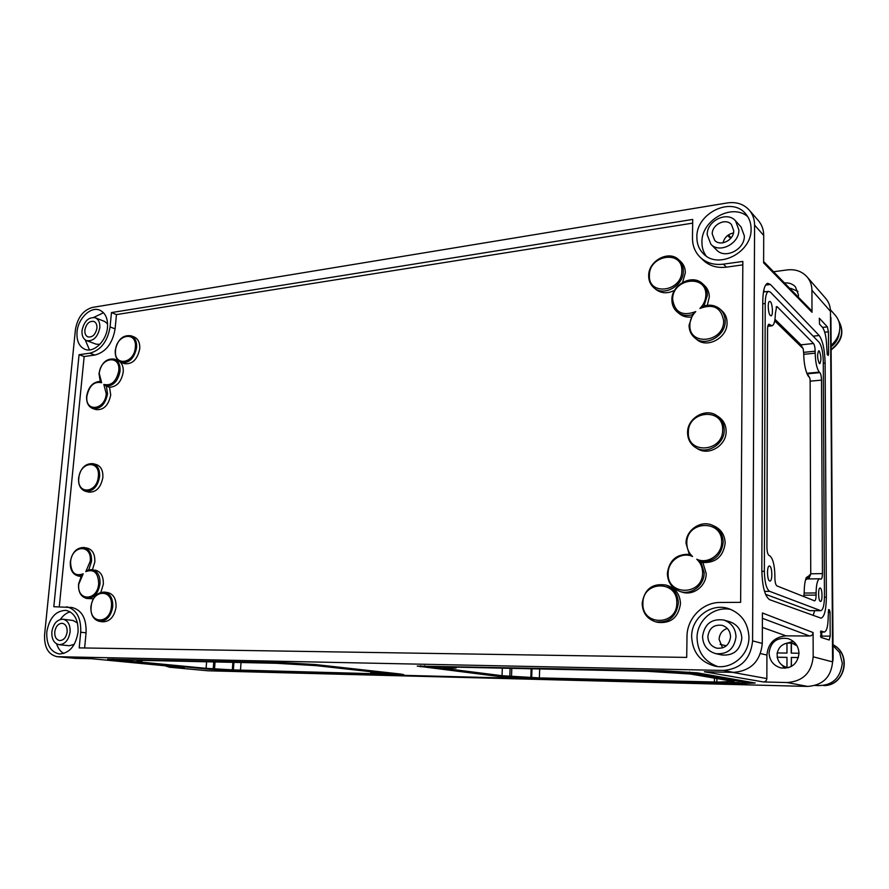 <?xml version="1.0" encoding="UTF-8"?>
<svg xmlns="http://www.w3.org/2000/svg" width="889" height="889" viewBox="0 0 889 889"><rect width="100%" height="100%" fill="white"/><g stroke="black" fill="none" stroke-linecap="round" stroke-linejoin="round"><path stroke-width="1.33" d="M703.51 306.116C709.855 304.227 715.389 305.238 720.09 309.139C723.446 312.239 725.135 316.24 725.18 321.107C725.702 336.098 705.288 347.277 694.865 337.953L696.854 339.542C707.244 348.832 727.602 337.72 727.069 322.774C727.035 317.918 725.335 313.939 721.99 310.839L720.09 309.139C715.534 305.338 710.144 304.316 703.91 306.083L699.91 308.472C703.699 304.627 705.677 300.171 705.844 295.126C706.755 273.612 672.095 278.457 672.651 299.415C674.773 312.461 682.485 316.517 695.776 311.594L692.709 314.239L689.153 325.118M667.45 573.361C669.328 560.281 676.607 553.936 689.297 554.325L692.564 556.514C681.807 551.291 667.939 560.926 668.15 573.294C666.806 596.163 703.043 595.908 702.599 572.66C702.543 567.238 700.61 562.748 696.765 559.214L700.854 561.737L704.166 572.794C704.41 585.306 691.109 595.452 679.929 591.452C671.94 588.351 667.772 582.362 667.45 573.461M85.811 571.616L88.422 569.871L92.234 569.638C97.701 571.205 100.29 575.939 100.013 583.829C98.257 593.485 93.845 598.375 86.778 598.497C80.921 596.875 78.176 592.096 78.532 584.14L81.599 575.327L83.188 573.805L78.799 584.095C76.565 601.52 97.446 601.375 98.679 583.74C98.257 572.727 93.956 568.693 85.811 571.616L90.2 561.303C92.278 543.901 71.742 544.757 70.575 561.892C70.898 572.694 75.098 576.661 83.188 573.805M100.301 381.425L101.646 382.726C94.212 381.125 89.3 385.57 86.911 396.061C84.766 412.552 105.08 410.374 106.247 393.771L103.835 384.448L106.38 386.159L107.536 393.905C105.335 404.373 100.435 409.262 92.856 408.584C88.311 406.684 86.244 402.539 86.655 396.161C88.4 386.771 92.923 381.848 100.224 381.414M769.041 652.926C769.552 660.727 773.552 665.739 781.031 667.961C791.599 668.828 797.589 663.95 799.011 653.326C798.544 645.947 794.866 641.036 787.976 638.58C776.964 637.102 770.652 641.88 769.041 652.926M798.3 297.104L798.478 294.904L795.433 286.836C792.588 283.869 788.943 282.569 784.487 282.958M436.988 666.839L446.978 667.595L436.988 666.839M515.32 676.685L524.043 677.318L515.32 676.685M730.669 682.107L739.47 682.719L730.669 682.107M670.195 671.884L680.263 672.64L670.195 671.884M301.371 664.561L291.459 663.816L301.371 664.561M387.148 673.973L378.481 673.351L387.148 673.973M225.95 669.884L217.327 669.273L225.95 669.884M132.039 660.849L122.193 660.116L132.039 660.849M819.247 350.999C821.258 356.022 821.447 360.245 819.814 363.69L819.302 363.479C817.269 358.489 817.08 354.255 818.713 350.777L819.247 350.999M770.363 301.671C772.641 303.616 773.241 315.717 771.063 315.828L770.33 315.528C768.04 313.661 767.418 301.46 769.596 301.36L770.363 301.671M769.696 566.06C772.341 566.838 772.597 581.273 769.963 581.039L769.663 580.995C767.007 580.317 766.729 565.76 769.374 566.004L769.696 566.06M820.291 588.062C822.414 588.64 822.669 601.675 820.558 601.42L820.358 601.386C818.236 600.886 817.958 587.751 820.069 588.018L820.291 588.062M642.247 603.253C644.603 589.107 652.504 583.028 665.95 585.051L668.095 585.74C675.973 588.796 680.096 594.797 680.474 603.742C678.396 617.455 670.873 623.656 657.893 622.367L655.704 621.822C647.114 618.988 642.625 612.832 642.247 603.342M686.097 543.312C685.886 529.955 701.277 519.576 712.867 525.477L714.856 526.399C721.468 529.833 724.902 535.422 725.168 543.168C723.29 556.525 715.867 562.981 702.888 562.526L706.188 573.538C706.433 586.007 693.176 596.108 682.03 592.118L679.929 591.452C671.873 588.329 667.695 582.306 667.372 573.405C669.195 560.292 676.496 553.925 689.297 554.325L686.086 543.435M702.888 562.526L700.854 561.737C713.878 562.192 721.323 555.714 723.202 542.312C722.946 534.522 719.501 528.911 712.867 525.477C701.154 519.532 685.73 529.988 686.019 543.368L689.308 554.336M671.973 299.637C671.74 284.68 692.542 273.668 702.532 283.713L704.477 285.502C707.666 288.514 709.266 292.37 709.289 297.082L707.3 305.283M687.641 432.554C687.375 418.163 705.855 407.44 717.001 415.752L718.945 417.085C723.624 420.464 726.024 425.198 726.135 431.276C726.569 445.411 708.855 456.19 697.709 448.812L695.687 447.612C690.42 444.222 687.742 439.255 687.641 432.732M648.77 275.601C648.614 260.888 668.995 249.887 678.685 259.71L680.696 261.555C683.785 264.478 685.319 268.245 685.33 272.856L682.596 282.369M116.048 607.109C116.292 598.986 113.57 594.152 107.869 592.607L104.569 592.096C110.269 593.641 112.992 598.486 112.747 606.631C111.025 616.266 106.624 621.189 99.535 621.4L102.857 621.822C109.947 621.611 114.337 616.71 116.048 607.109M86.778 598.497L93.378 598.775M100.835 592.352L103.313 584.362C103.591 576.494 101.002 571.771 95.534 570.205L88.422 569.871M92.478 569.682L94.823 561.992C95.112 554.347 92.634 549.735 87.366 548.146L84.066 547.513C89.333 549.102 91.823 553.736 91.523 561.404L88.789 569.771M92.856 408.584L96.056 409.596C103.635 410.274 108.525 405.395 110.714 394.96L109.547 387.237C116.781 386.882 121.326 381.881 123.204 372.213C123.527 367.935 122.582 364.568 120.359 362.123M118.237 360.567L114.425 359.134C118.504 360.967 120.382 364.957 120.048 371.091C118.17 380.781 113.614 385.804 106.38 386.159L109.547 387.237M102.857 477.504C103.18 470.581 100.979 466.258 96.279 464.536L93.034 463.68C97.757 465.403 99.946 469.736 99.624 476.682C97.623 486.772 92.945 491.65 85.6 491.328L88.856 492.117C96.201 492.439 100.868 487.572 102.857 477.504M139.729 348.799C140.051 342.832 138.217 338.909 134.25 337.031L131.127 335.809C135.106 337.687 136.939 341.62 136.617 347.61C134.25 358.478 129.105 363.423 121.171 362.468L124.316 363.612C132.239 364.579 137.384 359.634 139.729 348.799M54.762 631.879C54.573 636.846 56.207 639.747 59.663 640.58C63.664 640.38 66.153 637.513 67.142 631.968C67.32 627.034 65.708 624.145 62.308 623.289C58.285 623.445 55.763 626.301 54.762 631.879M77.487 622.956L73.087 620.489L62.997 619.222C57.052 619.422 53.34 623.634 51.851 631.857C51.584 639.202 53.996 643.48 59.096 644.681C64.975 644.392 68.642 640.158 70.098 631.99C70.353 624.723 67.986 620.466 62.997 619.222M46.795 631.968C46.306 644.592 50.473 651.926 59.285 653.971C69.331 653.404 75.587 646.147 78.054 632.19C78.465 619.811 74.432 612.532 65.964 610.365C55.74 610.654 49.34 617.855 46.795 631.968M56.618 643.892C58.085 648.403 60.474 651.593 63.808 653.493M96.923 328.241C95.512 334.597 92.534 337.498 87.978 336.942C85.677 335.875 84.644 333.597 84.855 330.097C86.277 323.718 89.278 320.829 93.845 321.429C96.112 322.496 97.134 324.774 96.923 328.241M107.602 323.863L104.702 321.496L95.29 317.773C98.601 319.351 100.113 322.696 99.801 327.808C97.734 337.164 93.345 341.443 86.644 340.643C83.233 339.076 81.699 335.698 82.021 330.53C84.122 321.129 88.544 316.873 95.29 317.773M107.491 327.308C106.524 340.865 93.912 353.111 85.022 349.333C79.121 346.666 76.465 340.876 77.032 331.964C78.054 318.373 90.811 306.06 99.812 310.183C105.447 312.906 108.002 318.618 107.491 327.308M89.478 349.91L85.233 339.876M730.569 636.757C729.391 645.058 724.779 648.859 716.723 648.159C711.144 646.436 708.189 642.58 707.866 636.591C709.133 628.09 713.911 624.334 722.179 625.345C727.458 627.178 730.247 630.979 730.569 636.757M727.291 628.412C722.201 630.212 719.468 633.868 719.101 639.38L722.624 647.881M715.767 653.648L721.779 654.971C733.469 655.893 740.148 650.348 741.815 638.324C741.359 629.99 737.325 624.467 729.736 621.744L723.813 620.044C731.48 622.778 735.536 628.367 736.003 636.791C734.303 648.959 727.558 654.582 715.767 653.648C707.433 651.159 703.032 645.458 702.543 636.557C704.455 623.945 711.544 618.444 723.813 620.044M748.938 637.091C749.316 655.037 731.669 669.928 714.923 666.128C700.265 662.038 692.498 652.215 691.653 636.668C691.331 617.744 711.111 602.564 728.68 608.643C741.415 613.466 748.16 622.956 748.938 637.091M717.567 666.506C704.521 661.66 697.676 652.148 697.043 637.969C696.798 620.278 714.289 605.531 731.191 609.565M712.245 233.985L714.7 240.363C720.434 246.942 734.103 240.074 733.725 230.696L731.447 224.528C725.757 217.661 711.878 224.561 712.245 233.985M710.889 244.242L716.612 249.987C725.013 259.499 744.893 249.531 744.337 235.874L741.059 226.951L735.57 220.905C727.202 210.671 706.666 220.861 707.211 234.763L710.889 244.242C719.357 253.832 739.426 243.708 738.87 229.907L735.57 220.905M696.876 237.241C696.876 243.853 699.054 249.365 703.432 253.754C717.979 269.8 752.061 252.509 751.094 228.951C751.061 223.039 749.26 218.005 745.682 213.838C731.403 195.902 695.943 213.393 696.876 237.241M747.793 216.705C732.058 202.725 701.132 220.35 701.932 242.253C701.91 247.442 703.31 252.02 706.155 255.988M807.023 578.961L805.478 580.05M809.535 576.928L808.89 578.928M806.723 373.047L808.468 375.758M774.986 319.295L801.011 344.821L801.967 346.788M774.919 319.796L801.011 345.354L803.2 348.732L803.667 353.133C803.889 363.101 805.323 370.624 807.957 375.691L809.69 377.714L810.135 380.059L810.735 573.272L810.524 574.827L806.301 577.55C804.934 581.039 804.234 586.051 804.201 592.585L803.789 596.597M803.178 348.699L801.011 345.354M809.668 377.681L807.079 373.925M805.756 579.061L809.023 578.006L810.479 574.927M230.54 670.328L212.982 669.317L114.114 659.638L288.781 663.183L309.694 664.416L397.505 674.329L230.54 670.328M233.374 669.917L206.092 668.339L135.95 661.616L141.896 661.272L137.15 660.271L276.335 663.283L316.206 665.639L380.759 672.829L370.702 672.951L374.725 673.629L372.324 673.673L233.374 669.917L233.94 662.361M769.641 591.341C766.418 589.029 764.651 582.351 764.351 571.283L765.218 303.493C765.362 296.259 766.462 292.214 768.541 291.348L770.385 292.125L819.202 342.409C821.647 345.81 823.003 352.088 823.281 361.223L824.459 596.441C824.314 605.12 823.114 609.865 820.847 610.699L769.641 591.341L764.518 591.385M766.929 547.391L767.551 329.208C767.618 326.23 768.074 324.563 768.929 324.218L772.008 325.807C774.119 324.93 775.23 320.851 775.352 313.573L776.653 306.583L777.342 306.872L813.491 343.51C814.502 344.888 815.057 347.443 815.169 351.177L815.18 353.166C815.48 362.534 816.858 368.846 819.336 372.124L819.88 372.647C820.858 373.936 821.403 376.436 821.514 380.125L822.436 573.605C822.381 576.994 821.914 578.85 821.025 579.184L819.702 578.772C817.458 579.572 816.269 584.295 816.102 592.952L816.113 595.085C816.058 598.608 815.557 600.531 814.624 600.864L776.93 585.907C775.686 584.984 775.008 582.362 774.886 578.039L774.886 575.694C774.608 564.937 772.885 558.303 769.73 555.792L769.018 555.469C767.74 554.447 767.04 551.758 766.929 547.391M769.618 599.686C764.873 596.375 762.273 586.551 761.829 570.227L762.784 301.082C763.006 290.492 764.618 284.558 767.64 283.291L770.407 284.469L819.18 335.52C822.736 340.554 824.725 349.733 825.125 363.056L826.359 597.241C826.159 609.965 824.392 616.944 821.047 618.166L769.618 599.686M752.583 640.869L762.295 643.425L762.406 612.966L813.102 632.557L813.179 656.793C811.59 672.762 802.923 681.341 787.154 682.541L763.451 681.952L704.355 671.762L733.492 672.373L723.257 670.439C740.881 668.973 750.649 659.116 752.583 640.869L754.583 225.084C754.55 219.239 752.772 214.249 749.26 210.104C743.66 204.059 736.359 201.659 727.346 202.936L92.467 307.416C83.199 310.117 77.51 317.573 75.409 329.763L44.594 634.657C44.117 647.314 48.284 654.648 57.096 656.682L723.257 670.439M813.179 656.793L832.593 661.905L830.47 311.328L811.924 290.259L812.001 312.295L763.618 262.855L763.718 235.463L754.583 225.084M828.437 331.83L828.559 353.966L828.215 355.444L827.281 354.589L826.726 347.266C826.437 337.642 825.014 330.986 822.458 327.308L819.525 324.152L819.325 318.195L827.381 326.874L828.437 331.83L824.748 332.23M830.182 636.157L829.226 640.013L820.936 637.413L820.847 631.001L824.347 632.068C826.77 631.19 828.059 626.067 828.204 616.71L828.648 609.61L829.504 609.932L830.048 612.221L830.182 636.157L821.78 636.102L821.714 637.657M832.593 661.905C831.104 677.118 822.792 685.297 807.645 686.43L787.154 682.541M773.552 271.756L787.198 269.912C795.322 269 801.934 271.312 807.023 276.835C810.223 280.602 811.857 285.069 811.924 290.259M807.023 276.835L825.714 298.415C828.804 302.06 830.382 306.361 830.47 311.328M57.896 656.727L75.387 658.371L91.667 658.716L184.256 667.606L169.521 667.217L164.954 665.761M170.288 667.261L207.982 670.795L169.521 667.217M692.664 223.128L116.459 314.595L115.092 328.886L110.08 326.919L111.458 312.572L692.72 219.439L692.464 237.919C692.453 245.697 695.042 252.165 700.221 257.31L703.343 260.299C709.478 265.955 717.167 268.245 726.424 267.145L742.815 264.855M115.092 328.886C112.603 343.387 105.869 352.1 94.901 355.044L84.166 356.533L59.285 606.676M84.633 647.981L86.077 632.835C86.544 618.488 81.855 610.043 72.009 607.498L53.818 606.709L79.065 354.711L89.811 353.2C100.813 350.244 107.569 341.476 110.08 326.919M674.618 290.27C667.661 293.826 661.449 293.57 655.993 289.503L653.915 287.769C650.459 284.78 648.748 280.824 648.759 275.89M691.075 317.04C686.564 317.462 682.663 316.373 679.396 313.761L677.362 312.106C673.773 309.016 671.973 304.949 671.973 299.904M93.734 317.395L103.524 312.739M86.644 340.643L96.134 344.176L99.857 344.343M86.077 632.835L80.71 632.212L79.199 647.892L686.708 657.404L686.997 636.635C686.897 618.444 702.521 602.242 720.29 602.464L740.637 602.342L742.837 261.433L723.413 264.155C714.111 265.278 706.388 262.988 700.221 257.31M80.71 632.212C81.188 617.788 76.487 609.309 66.631 606.765M789.365 642.925L792.91 641.714M794.966 642.936L793.71 643.78M207.982 670.795L807.645 686.43M755.206 683.019L697.387 672.862L663.538 670.762L417.23 666.083L499.574 676.562L527.444 678.207L739.926 683.663L755.206 683.019M726.88 683.719L248.498 671.317L726.88 683.719M394.627 674.795L234.207 670.684L208.515 669.206L107.591 659.249L284.569 662.716L315.339 664.539L400.772 674.062L403.762 674.64L394.638 674.484M749.26 210.104L758.461 220.728C761.929 224.817 763.673 229.729 763.718 235.463M762.295 643.425C760.417 661.305 750.816 670.962 733.492 672.373M75.387 658.371L57.096 656.682M84.166 356.533L79.065 354.711M116.459 314.595L111.458 312.572M723.001 242.83C724.468 237.441 727.958 234.151 733.469 232.962M70.164 611.843C66.408 612.899 63.141 615.432 60.374 619.422M59.096 644.681L69.242 645.747L74.243 644.347M763.629 261.577L811.224 310.35L812.001 312.295M732.414 672.351L766.851 678.574L766.918 655.049C768.074 643.347 774.463 636.946 786.087 635.857L809.623 636.013L762.384 618.299M813.102 632.557C812.879 634.646 811.724 635.802 809.623 636.013M766.851 678.574C766.629 680.652 765.496 681.785 763.451 681.952M763.707 290.581L764.907 291.814M814.646 610.721L813.168 615.432M820.78 610.699L809.723 610.654L765.54 594.297M737.67 683.285L748.016 682.841L689.52 672.695L666.528 671.262L424.586 666.461L505.419 676.707L524.488 677.84L737.67 683.285M717.679 682.074L733.936 681.474L690.164 673.973L646.359 671.262L455.368 667.139L452.157 667.228L456.124 668.05L443.355 668.295L502.041 675.707L539.367 677.918L717.679 682.074M774.719 320.885L803.089 348.588M831.215 345.188C836.827 340.265 839.705 334.353 839.827 327.441C839.749 322.774 838.238 318.718 835.293 315.295L830.393 309.705M833.06 645.681L839.616 652.515L842.305 663.183C840.305 679.107 831.293 686.53 815.28 685.486L815.146 685.452M830.504 316.973L833.137 658.193L832.582 660.605M791.054 289.681L791.054 288.425L789.843 288.436M791.054 288.425L797.978 291.403M791.221 289.858L791.221 288.614M799.011 653.226L791.21 653.126L791.21 643.125L786.965 643.091L786.965 653.071L777.108 652.937L777.286 657.26C778.453 662.549 781.642 665.917 786.843 667.361L788.743 667.595M786.965 643.169C781.731 644.414 778.508 647.67 777.297 652.937M791.21 643.125L796.188 644.481M797.089 645.892L792.443 643.425M777.286 657.26L786.965 657.404M791.399 653.126L791.388 643.18M791.399 666.439L791.399 657.471L798.422 657.571M791.221 666.539L791.399 657.471M791.221 657.427L798.433 657.538M777.097 657.215L786.965 657.36L786.965 667.383M793.321 641.391L784.709 643.814M793.644 641.647L787.632 642.991M781.653 664.816L784.954 668.295M793.288 641.358L784.276 644.003M831.226 346.688C836.149 342.81 838.849 337.953 839.327 332.13M831.237 349.377C841.905 340.887 844.339 331.308 838.538 320.64M824.047 685.508C844.95 685.441 851.773 654.36 833.049 644.781M678.685 259.71C681.785 262.644 683.33 266.422 683.33 271.056C683.752 285.725 663.739 296.926 653.915 287.769C650.404 284.724 648.659 280.713 648.681 275.734C648.292 260.955 668.739 249.731 678.685 259.71M681.83 270.845C682.808 249.687 648.926 254.787 649.403 275.39C648.081 296.326 682.196 291.892 681.83 270.845M695.776 311.594C691.998 315.417 690.031 319.862 689.853 324.896C688.608 346.488 724.157 342.665 723.657 320.907C721.257 307.572 713.345 303.427 699.91 308.472M692.709 314.239L689.075 325.23C689.097 330.497 691.02 334.731 694.865 337.953C691.075 334.786 689.175 330.586 689.153 325.352M692.398 314.695C686.63 316.273 681.619 315.406 677.362 312.106C673.718 308.972 671.895 304.849 671.895 299.76C671.451 284.736 692.309 273.512 702.532 283.713C705.722 286.736 707.333 290.614 707.355 295.337L703.988 305.972M717.001 415.752C721.701 419.152 724.102 423.897 724.202 429.998C724.646 444.178 706.866 455.012 695.687 447.612C690.364 444.178 687.664 439.188 687.575 432.632C687.164 418.208 705.688 407.351 717.001 415.752M722.657 429.832C723.546 407.351 687.73 410.418 688.364 432.398C687.086 454.601 723.168 452.301 722.657 429.832M696.765 559.214C707.544 564.537 721.957 554.758 721.635 542.168C722.535 519.009 686.186 520.521 686.819 543.223C686.841 548.569 688.764 553.002 692.564 556.514M665.95 585.051C673.851 588.118 677.985 594.141 678.363 603.12C676.273 616.877 668.728 623.111 655.704 621.822C647.048 618.955 642.536 612.788 642.158 603.298C644.458 589.118 652.382 583.028 665.95 585.051M676.796 603.009C677.818 579.884 642.436 580.517 642.914 603.22C641.502 626.023 677.151 626.212 676.796 603.009M111.403 606.542C113.47 588.696 92.3 589.074 91.167 606.676C88.933 624.334 110.18 624.445 111.403 606.542M98.323 476.56C100.357 459.546 79.977 461.291 78.843 478.015C76.654 494.873 97.112 493.573 98.323 476.56M103.835 384.448C111.358 386.07 116.326 381.57 118.759 370.957C120.737 354.322 100.324 357.167 99.257 373.48L101.646 382.726M135.328 347.466C137.273 330.797 116.592 333.92 115.559 350.233C113.459 366.746 134.217 364.057 135.328 347.466M94.901 355.044L89.811 353.2M726.424 267.145L723.413 264.155M81.232 575.894L78.221 576.005L80.91 576.45M730.658 238.452L727.669 235.485M720.157 644.381L726.369 645.792M760.484 653.571L766.918 655.049M762.351 627.412L786.087 635.857M113.459 659.082L113.359 660.138M420.619 665.739L420.564 666.828M499.596 675.984L499.574 676.562M822.547 327.408L827.381 326.874M827.048 354.122L828.559 353.966M765.585 285.091L770.407 284.469M813.146 336.164L819.18 335.52M823.292 363.234L825.125 363.056M824.459 597.252L826.359 597.241M820.414 631.99L823.947 632.012M828.37 609.943L829.504 609.932M830.048 612.221L828.181 612.221M821.769 632.057L821.78 636.102L820.425 636.057M764.351 571.283L761.829 571.338M820.391 610.621L809.723 610.654M765.218 303.493L762.773 303.794M768.407 324.629L769.618 324.485M768.04 325.396L770.296 325.141M776.13 307.016L777.342 306.872M801.011 344.821L813.491 343.51M803.667 352.355L815.169 351.177M803.678 354.344L815.18 353.166M806.956 373.291L819.336 372.124M807.512 373.802L819.88 372.647M810.135 381.17L821.514 380.125M810.724 573.805L822.436 573.605M804.201 593.063L816.102 592.952M804.189 595.197L816.113 595.085M232.874 662.338L232.318 669.806M215.06 661.961L214.527 668.784M213.771 661.927L213.238 668.75M206.615 661.772L206.092 668.339M241.03 662.516L240.452 670.317M748.016 682.841L748.027 681.763M689.52 672.695L689.531 672.006M727.769 680.418L727.758 681.607M714.456 678.14L714.423 682.363M539.667 668.961L539.367 677.918M531.989 668.795L531.689 677.462M531.133 668.772L530.833 677.351M511.808 668.361L511.508 676.207M510.097 668.328L509.808 676.162M502.329 668.161L502.041 675.707M729.802 680.763L729.791 681.663M807.179 374.158L809.023 377.058M807.512 374.336L809.579 377.569M808.079 578.761L810.179 575.105M807.512 578.517L809.612 574.85M830.926 317.44L833.015 660.716M831.237 349.71C842.194 341.076 844.617 331.353 838.505 320.54C844.694 331.508 842.272 341.276 831.237 349.855M823.692 685.563C845.006 686.041 852.229 654.293 833.049 644.725C852.318 654.337 845.083 686.064 823.67 685.575M104.569 592.096C97.134 592.207 92.578 597.075 90.9 606.698C90.567 614.91 93.445 619.811 99.535 621.4M84.066 547.513C76.665 547.457 72.076 552.258 70.32 561.937C69.942 569.66 72.576 574.35 78.221 576.005M93.034 463.68C85.344 463.236 80.532 468.036 78.576 478.093C78.176 485.116 80.521 489.528 85.6 491.328M114.425 359.134C106.347 358.167 101.202 362.99 98.99 373.58L100.268 381.514M131.127 335.809C122.86 334.686 117.581 339.531 115.281 350.355C114.892 356.433 116.859 360.478 121.171 362.468M731.203 237.763L728.391 234.963M184.145 667.606L91.611 658.716M820.403 632.057L824.292 632.068M768.541 291.348L763.451 292.003M767.807 326.285L771.752 325.841M806.945 578.961L819.702 578.772M397.505 674.295L397.539 673.706M141.973 660.383L141.896 661.227M370.769 671.662L370.702 672.951M748.76 683.063L748.76 681.896M424.586 666.461L424.631 665.717M716.878 678.551L716.845 681.807M456.168 667.161L456.124 667.995M786.843 667.361L788.399 667.706"/></g></svg>
